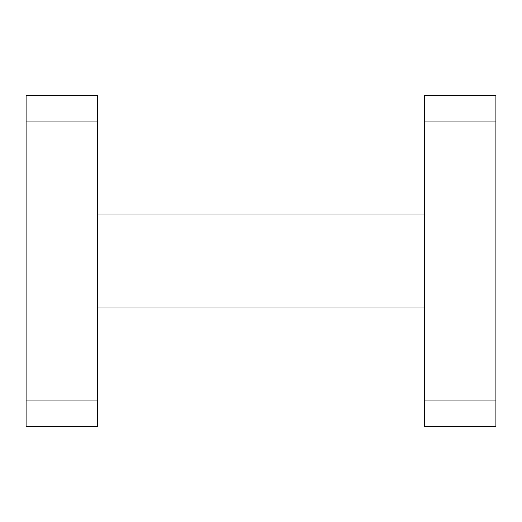 <?xml version="1.0" encoding="UTF-8"?>
<svg xmlns="http://www.w3.org/2000/svg" width="522" height="522" viewBox="0 0 522 522"><rect width="100%" height="100%" fill="white"/><g stroke="black" fill="none" stroke-linecap="round" stroke-linejoin="round"><path stroke-width="0.78" d="M26.1 426.37L26.1 400.061L97.51 400.061L97.51 426.37L26.1 426.37M26.1 121.939L26.1 95.63L97.51 95.63L97.51 121.939L26.1 121.939L26.1 400.061M495.9 121.939L495.9 426.37L424.49 426.37L424.49 95.63L495.9 95.63L495.9 121.939L424.49 121.939M97.51 121.939L97.51 400.061M424.49 307.98L97.51 307.98M424.49 214.02L97.51 214.02M495.9 400.061L424.49 400.061"/></g></svg>
